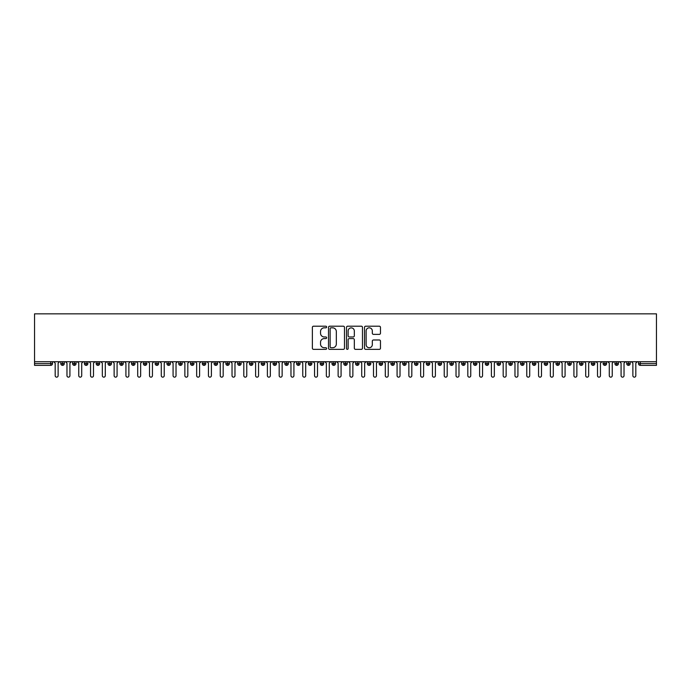 <?xml version="1.0" encoding="UTF-8"?>
<svg xmlns="http://www.w3.org/2000/svg" width="691" height="691" viewBox="0 0 691 691"><rect width="100%" height="100%" fill="white"/><g stroke="black" fill="none" stroke-linecap="round" stroke-linejoin="round"><path stroke-width="1.04" d="M326.636 327.016A0.812 0.812 0 0 0 325.824 326.204L313.533 326.204A1.157 1.157 0 0 0 312.375 327.361L312.375 348.195A1.157 1.157 0 0 0 313.533 349.352L325.824 349.352A0.812 0.812 0 0 0 326.636 348.54A0.812 0.812 0 0 0 325.824 347.728L324.234 347.728A3.705 3.705 0 0 1 320.529 344.023L320.529 342.287A3.705 3.705 0 0 1 324.234 338.59L325.824 338.59A0.812 0.812 0 0 0 326.636 337.778A0.812 0.812 0 0 0 325.824 336.966L324.234 336.966A3.705 3.705 0 0 1 320.529 333.261L320.529 331.525A3.705 3.705 0 0 1 324.234 327.828L325.824 327.828A0.812 0.812 0 0 0 326.636 327.016M379.316 334.366A1.157 1.157 0 0 0 380.473 333.209L380.473 327.361A1.157 1.157 0 0 0 379.316 326.204L365.669 326.204A1.157 1.157 0 0 0 364.511 327.361L364.511 348.195A1.157 1.157 0 0 0 365.669 349.352L379.316 349.352A1.157 1.157 0 0 0 380.473 348.195L380.473 341.138A1.157 1.157 0 0 0 379.316 339.981L373.477 339.981A1.157 1.157 0 0 0 372.319 341.138L372.319 344.636A3.092 3.092 0 0 1 369.227 347.728A3.092 3.092 0 0 1 366.126 344.636L366.126 330.92A3.092 3.092 0 0 1 369.227 327.828A3.092 3.092 0 0 1 372.319 330.92L372.319 333.209A1.157 1.157 0 0 0 373.477 334.366L379.316 334.366M34.55 361.713L34.55 313.844L656.45 313.844L656.45 361.713L34.55 361.713L34.55 363.596L50.728 363.596L50.728 361.713M344.489 327.361A1.157 1.157 0 0 0 343.332 326.204L329.676 326.204A1.157 1.157 0 0 0 328.519 327.361L328.519 348.195A1.157 1.157 0 0 0 329.676 349.352L343.332 349.352A1.157 1.157 0 0 0 344.489 348.195L344.489 327.361M347.668 326.204L361.324 326.204A1.157 1.157 0 0 1 362.481 327.361L362.481 348.195A1.157 1.157 0 0 1 361.324 349.352L355.485 349.352A1.157 1.157 0 0 1 354.328 348.195L354.328 339.747A1.157 1.157 0 0 0 353.17 338.59L349.292 338.59A1.157 1.157 0 0 0 348.134 339.747L348.134 348.54A0.812 0.812 0 0 1 347.323 349.352A0.812 0.812 0 0 1 346.511 348.54L346.511 327.361A1.157 1.157 0 0 1 347.668 326.204M52.499 363.596L50.728 363.596L50.728 365.366A1.771 1.771 0 0 0 52.499 363.596L52.499 361.713L52.499 363.596A1.771 1.771 0 0 1 50.728 365.366L34.55 365.366L34.55 363.596M656.45 361.713L656.45 365.366L640.272 365.366A1.771 1.771 0 0 1 638.501 363.596L638.501 361.713M62.579 361.713L62.579 365.366A1.771 1.771 0 0 1 60.808 363.596L60.808 361.713M64.289 361.713L64.289 363.596A1.771 1.771 0 0 1 62.579 365.366A1.771 1.771 0 0 0 64.289 363.596L60.808 363.596A1.771 1.771 0 0 0 62.579 365.366M74.369 361.713L74.369 365.366A1.771 1.771 0 0 1 72.598 363.596L72.598 361.713L72.598 363.596A1.771 1.771 0 0 0 74.369 365.366A1.771 1.771 0 0 0 76.079 363.596L76.079 361.713M86.159 361.713L86.159 365.366A1.771 1.771 0 0 1 84.388 363.596L84.388 361.713L84.388 363.596A1.771 1.771 0 0 0 86.159 365.366A1.771 1.771 0 0 0 87.869 363.596L87.869 361.713M97.949 361.713L97.949 365.366A1.771 1.771 0 0 1 96.179 363.596L96.179 361.713L96.179 363.596A1.771 1.771 0 0 0 97.949 365.366A1.771 1.771 0 0 0 99.659 363.596L99.659 361.713M109.739 361.713L109.739 365.366A1.771 1.771 0 0 1 107.969 363.596L107.969 361.713L107.969 363.596A1.771 1.771 0 0 0 109.739 365.366A1.771 1.771 0 0 0 111.45 363.596L111.45 361.713M121.53 361.713L121.53 365.366A1.771 1.771 0 0 1 119.759 363.596L119.759 361.713L119.759 363.596A1.771 1.771 0 0 0 121.53 365.366A1.771 1.771 0 0 0 123.24 363.596L123.24 361.713M133.32 361.713L133.32 365.366A1.771 1.771 0 0 1 131.549 363.596L131.549 361.713L131.549 363.596A1.771 1.771 0 0 0 133.32 365.366A1.771 1.771 0 0 0 135.03 363.596L135.03 361.713M145.11 361.713L145.11 365.366A1.771 1.771 0 0 1 143.339 363.596L143.339 361.713L143.339 363.596A1.771 1.771 0 0 0 145.11 365.366A1.771 1.771 0 0 0 146.82 363.596L146.82 361.713M156.9 361.713L156.9 365.366A1.771 1.771 0 0 1 155.13 363.596L155.13 361.713L155.13 363.596A1.771 1.771 0 0 0 156.9 365.366A1.771 1.771 0 0 0 158.602 363.596L158.602 361.713M168.682 361.713L168.682 365.366A1.771 1.771 0 0 1 166.92 363.596L166.92 361.713L166.92 363.596A1.771 1.771 0 0 0 168.682 365.366A1.771 1.771 0 0 0 170.392 363.596L170.392 361.713M180.472 361.713L180.472 365.366A1.771 1.771 0 0 1 178.71 363.596L178.71 361.713L178.71 363.596A1.771 1.771 0 0 0 180.472 365.366A1.771 1.771 0 0 0 182.182 363.596L182.182 361.713M192.262 361.713L192.262 365.366A1.771 1.771 0 0 1 190.5 363.596L190.5 361.713L190.5 363.596A1.771 1.771 0 0 0 192.262 365.366A1.771 1.771 0 0 0 193.972 363.596L193.972 361.713M204.052 361.713L204.052 365.366A1.771 1.771 0 0 1 202.29 363.596A1.771 1.771 0 0 0 204.052 365.366A1.771 1.771 0 0 1 202.29 363.596L202.29 361.713M205.763 361.713L205.763 363.596A1.771 1.771 0 0 1 204.052 365.366A1.771 1.771 0 0 0 205.763 363.596L202.29 363.596M215.842 365.366A1.771 1.771 0 0 1 214.072 363.596L214.072 361.713L214.072 363.596A1.771 1.771 0 0 0 215.842 365.366A1.771 1.771 0 0 0 217.553 363.596L217.553 361.713L217.553 363.596A1.771 1.771 0 0 1 215.842 365.366L215.842 363.596L217.553 363.596M227.633 361.713L227.633 365.366A1.771 1.771 0 0 1 225.862 363.596L225.862 361.713L225.862 363.596A1.771 1.771 0 0 0 227.633 365.366A1.771 1.771 0 0 0 229.343 363.596L229.343 361.713M239.423 361.713L239.423 365.366A1.771 1.771 0 0 1 237.652 363.596L237.652 361.713L237.652 363.596A1.771 1.771 0 0 0 239.423 365.366A1.771 1.771 0 0 0 241.133 363.596L241.133 361.713M251.213 361.713L251.213 363.596L249.442 363.596L249.442 361.713L249.442 363.596A1.771 1.771 0 0 0 251.213 365.366A1.771 1.771 0 0 0 252.923 363.596L252.923 361.713L252.923 363.596A1.771 1.771 0 0 1 251.213 365.366A1.771 1.771 0 0 1 249.442 363.596A1.771 1.771 0 0 0 251.213 365.366L251.213 363.596L252.923 363.596M263.003 361.713L263.003 365.366A1.771 1.771 0 0 1 261.233 363.596L261.233 361.713L261.233 363.596A1.771 1.771 0 0 0 263.003 365.366A1.771 1.771 0 0 0 264.713 363.596L264.713 361.713M274.793 361.713L274.793 365.366A1.771 1.771 0 0 1 273.023 363.596L273.023 361.713L273.023 363.596A1.771 1.771 0 0 0 274.793 365.366A1.771 1.771 0 0 0 276.504 363.596L276.504 361.713M286.584 361.713L286.584 365.366A1.771 1.771 0 0 1 284.813 363.596L284.813 361.713L284.813 363.596A1.771 1.771 0 0 0 286.584 365.366A1.771 1.771 0 0 0 288.294 363.596L288.294 361.713M298.374 361.713L298.374 365.366A1.771 1.771 0 0 1 296.603 363.596L296.603 361.713M300.084 361.713L300.084 363.596A1.771 1.771 0 0 1 298.374 365.366A1.771 1.771 0 0 0 300.084 363.596L296.603 363.596A1.771 1.771 0 0 0 298.374 365.366M310.164 361.713L310.164 365.366A1.771 1.771 0 0 1 308.393 363.596L308.393 361.713L308.393 363.596A1.771 1.771 0 0 0 310.164 365.366A1.771 1.771 0 0 0 311.874 363.596L311.874 361.713M321.954 361.713L321.954 365.366A1.771 1.771 0 0 1 320.183 363.596L320.183 361.713M323.656 361.713L323.656 363.596A1.771 1.771 0 0 1 321.954 365.366A1.771 1.771 0 0 0 323.656 363.596L320.183 363.596A1.771 1.771 0 0 0 321.954 365.366M333.736 361.713L333.736 365.366A1.771 1.771 0 0 1 331.974 363.596L331.974 361.713M335.446 361.713L335.446 363.596A1.771 1.771 0 0 1 333.736 365.366A1.771 1.771 0 0 0 335.446 363.596L331.974 363.596A1.771 1.771 0 0 0 333.736 365.366M345.526 361.713L345.526 365.366A1.771 1.771 0 0 1 343.764 363.596A1.771 1.771 0 0 0 345.526 365.366A1.771 1.771 0 0 1 343.764 363.596L343.764 361.713M347.236 361.713L347.236 363.596L347.236 361.713M357.316 361.713L357.316 365.366A1.771 1.771 0 0 1 355.554 363.596L355.554 361.713M359.026 361.713L359.026 363.596A1.771 1.771 0 0 1 357.316 365.366A1.771 1.771 0 0 0 359.026 363.596L355.554 363.596A1.771 1.771 0 0 0 357.316 365.366M369.106 361.713L369.106 365.366A1.771 1.771 0 0 1 367.344 363.596L367.344 361.713M370.817 361.713L370.817 363.596A1.771 1.771 0 0 1 369.106 365.366A1.771 1.771 0 0 0 370.817 363.596L367.344 363.596A1.771 1.771 0 0 0 369.106 365.366M380.896 361.713L380.896 365.366A1.771 1.771 0 0 1 379.126 363.596L379.126 361.713M382.607 361.713L382.607 363.596A1.771 1.771 0 0 1 380.896 365.366A1.771 1.771 0 0 0 382.607 363.596L379.126 363.596A1.771 1.771 0 0 0 380.896 365.366M392.687 361.713L392.687 365.366A1.771 1.771 0 0 1 390.916 363.596L390.916 361.713M394.397 361.713L394.397 363.596A1.771 1.771 0 0 1 392.687 365.366A1.771 1.771 0 0 0 394.397 363.596L390.916 363.596A1.771 1.771 0 0 0 392.687 365.366M404.477 361.713L404.477 365.366A1.771 1.771 0 0 1 402.706 363.596L402.706 361.713M406.187 361.713L406.187 363.596L406.187 361.713M416.267 361.713L416.267 365.366A1.771 1.771 0 0 1 414.496 363.596L414.496 361.713M417.977 361.713L417.977 363.596A1.771 1.771 0 0 1 416.267 365.366A1.771 1.771 0 0 0 417.977 363.596L414.496 363.596A1.771 1.771 0 0 0 416.267 365.366M428.057 361.713L428.057 365.366A1.771 1.771 0 0 1 426.287 363.596L426.287 361.713L426.287 363.596A1.771 1.771 0 0 0 428.057 365.366A1.771 1.771 0 0 0 429.767 363.596L429.767 361.713M439.847 361.713L439.847 365.366A1.771 1.771 0 0 1 438.077 363.596L438.077 361.713M441.558 361.713L441.558 363.596L441.558 361.713M451.638 361.713L451.638 365.366A1.771 1.771 0 0 1 449.867 363.596A1.771 1.771 0 0 0 451.638 365.366A1.771 1.771 0 0 1 449.867 363.596L449.867 361.713M453.348 361.713L453.348 363.596L453.348 361.713M463.428 361.713L463.428 365.366A1.771 1.771 0 0 1 461.657 363.596L461.657 361.713L461.657 363.596A1.771 1.771 0 0 0 463.428 365.366A1.771 1.771 0 0 0 465.138 363.596L465.138 361.713M475.218 361.713L475.218 365.366A1.771 1.771 0 0 1 473.447 363.596A1.771 1.771 0 0 0 475.218 365.366A1.771 1.771 0 0 1 473.447 363.596L473.447 361.713M476.928 361.713L476.928 363.596A1.771 1.771 0 0 1 475.218 365.366A1.771 1.771 0 0 0 476.928 363.596L473.447 363.596M487.008 361.713L487.008 365.366A1.771 1.771 0 0 1 485.237 363.596L485.237 361.713L485.237 363.596A1.771 1.771 0 0 0 487.008 365.366A1.771 1.771 0 0 0 488.71 363.596L488.71 361.713M498.79 361.713L498.79 365.366A1.771 1.771 0 0 1 497.028 363.596L497.028 361.713M500.5 361.713L500.5 363.596L500.5 361.713M510.58 361.713L510.58 365.366A1.771 1.771 0 0 1 508.818 363.596A1.771 1.771 0 0 0 510.58 365.366A1.771 1.771 0 0 1 508.818 363.596L508.818 361.713M512.29 361.713L512.29 363.596L512.29 361.713M522.37 361.713L522.37 365.366A1.771 1.771 0 0 1 520.608 363.596L520.608 361.713M524.08 361.713L524.08 363.596L524.08 361.713M534.16 361.713L534.16 365.366A1.771 1.771 0 0 1 532.398 363.596L532.398 361.713M535.87 361.713L535.87 363.596A1.771 1.771 0 0 1 534.16 365.366A1.771 1.771 0 0 0 535.87 363.596L532.398 363.596A1.771 1.771 0 0 0 534.16 365.366M545.95 361.713L545.95 365.366A1.771 1.771 0 0 1 544.18 363.596A1.771 1.771 0 0 0 545.95 365.366A1.771 1.771 0 0 1 544.18 363.596L544.18 361.713M547.661 361.713L547.661 363.596A1.771 1.771 0 0 1 545.95 365.366A1.771 1.771 0 0 0 547.661 363.596L544.18 363.596M557.741 361.713L557.741 365.366A1.771 1.771 0 0 1 555.97 363.596A1.771 1.771 0 0 0 557.741 365.366A1.771 1.771 0 0 1 555.97 363.596L555.97 361.713M559.451 361.713L559.451 363.596L559.451 361.713M569.531 361.713L569.531 365.366A1.771 1.771 0 0 1 567.76 363.596L567.76 361.713L567.76 363.596A1.771 1.771 0 0 0 569.531 365.366A1.771 1.771 0 0 0 571.241 363.596L571.241 361.713M581.321 361.713L581.321 365.366A1.771 1.771 0 0 1 579.55 363.596A1.771 1.771 0 0 0 581.321 365.366A1.771 1.771 0 0 1 579.55 363.596L579.55 361.713M583.031 361.713L583.031 363.596A1.771 1.771 0 0 1 581.321 365.366A1.771 1.771 0 0 0 583.031 363.596L579.55 363.596M593.111 361.713L593.111 365.366A1.771 1.771 0 0 1 591.341 363.596A1.771 1.771 0 0 0 593.111 365.366A1.771 1.771 0 0 1 591.341 363.596L591.341 361.713M594.821 361.713L594.821 363.596L594.821 361.713M604.901 361.713L604.901 365.366A1.771 1.771 0 0 1 603.131 363.596L603.131 361.713M606.612 361.713L606.612 363.596L606.612 361.713M616.692 361.713L616.692 365.366A1.771 1.771 0 0 1 614.921 363.596A1.771 1.771 0 0 0 616.692 365.366A1.771 1.771 0 0 1 614.921 363.596L614.921 361.713M618.402 361.713L618.402 363.596L618.402 361.713M628.482 361.713L628.482 365.366A1.771 1.771 0 0 1 626.711 363.596A1.771 1.771 0 0 0 628.482 365.366A1.771 1.771 0 0 1 626.711 363.596L626.711 361.713M630.192 361.713L630.192 363.596L630.192 361.713M215.842 361.713L215.842 363.596L214.072 363.596M345.526 365.366A1.771 1.771 0 0 0 347.236 363.596A1.771 1.771 0 0 1 345.526 365.366M404.477 365.366A1.771 1.771 0 0 0 406.187 363.596A1.771 1.771 0 0 1 404.477 365.366A1.771 1.771 0 0 1 402.706 363.596L406.187 363.596M439.847 365.366A1.771 1.771 0 0 0 441.558 363.596A1.771 1.771 0 0 1 439.847 365.366A1.771 1.771 0 0 1 438.077 363.596L441.558 363.596M451.638 365.366A1.771 1.771 0 0 0 453.348 363.596A1.771 1.771 0 0 1 451.638 365.366M498.79 365.366A1.771 1.771 0 0 0 500.5 363.596A1.771 1.771 0 0 1 498.79 365.366A1.771 1.771 0 0 1 497.028 363.596L500.5 363.596M510.58 365.366A1.771 1.771 0 0 0 512.29 363.596A1.771 1.771 0 0 1 510.58 365.366M522.37 365.366A1.771 1.771 0 0 0 524.08 363.596A1.771 1.771 0 0 1 522.37 365.366A1.771 1.771 0 0 1 520.608 363.596L524.08 363.596M557.741 365.366A1.771 1.771 0 0 0 559.451 363.596A1.771 1.771 0 0 1 557.741 365.366M593.111 365.366A1.771 1.771 0 0 0 594.821 363.596A1.771 1.771 0 0 1 593.111 365.366M604.901 365.366A1.771 1.771 0 0 0 606.612 363.596A1.771 1.771 0 0 1 604.901 365.366A1.771 1.771 0 0 1 603.131 363.596L606.612 363.596M616.692 365.366A1.771 1.771 0 0 0 618.402 363.596A1.771 1.771 0 0 1 616.692 365.366M640.272 365.366A1.771 1.771 0 0 1 638.501 363.596A1.771 1.771 0 0 0 640.272 365.366L640.272 363.596L656.45 363.596M628.482 365.366A1.771 1.771 0 0 0 630.192 363.596A1.771 1.771 0 0 1 628.482 365.366M330.946 327.828A0.812 0.812 0 0 0 330.134 328.64L330.134 346.917A0.812 0.812 0 0 0 330.946 347.728L332.63 347.728A3.705 3.705 0 0 0 336.327 344.023L336.327 331.525A3.705 3.705 0 0 0 332.63 327.828L330.946 327.828M354.328 330.98A3.092 3.092 0 0 0 351.227 327.88A3.092 3.092 0 0 0 348.134 330.98L348.134 335.809A1.157 1.157 0 0 0 349.292 336.966L353.17 336.966A1.157 1.157 0 0 0 354.328 335.809L354.328 330.98M53.708 361.713L55.185 363.181L55.185 375.679A1.477 1.477 0 0 0 56.653 377.156A1.477 1.477 0 0 0 58.13 375.679L58.13 363.181L59.599 361.713M65.498 361.713L66.975 363.181L66.975 375.679A1.477 1.477 0 0 0 68.444 377.156A1.477 1.477 0 0 0 69.921 375.679L69.921 363.181L71.389 361.713M77.288 361.713L78.757 363.181L78.757 375.679A1.477 1.477 0 0 0 80.234 377.156A1.477 1.477 0 0 0 81.711 375.679L81.711 363.181L83.179 361.713M89.079 361.713L90.547 363.181L90.547 375.679A1.477 1.477 0 0 0 92.024 377.156A1.477 1.477 0 0 0 93.501 375.679L93.501 363.181L94.969 361.713M100.869 361.713L102.337 363.181L102.337 375.679A1.477 1.477 0 0 0 103.814 377.156A1.477 1.477 0 0 0 105.291 375.679L105.291 363.181L106.76 361.713M112.659 361.713L114.127 363.181L114.127 375.679A1.477 1.477 0 0 0 115.604 377.156A1.477 1.477 0 0 0 117.081 375.679L117.081 363.181L118.55 361.713M124.449 361.713L125.917 363.181L125.917 375.679A1.477 1.477 0 0 0 127.394 377.156A1.477 1.477 0 0 0 128.863 375.679L128.863 363.181L130.34 361.713M136.239 361.713L137.708 363.181L137.708 375.679A1.477 1.477 0 0 0 139.185 377.156A1.477 1.477 0 0 0 140.653 375.679L140.653 363.181L142.13 361.713M148.021 361.713L149.498 363.181L149.498 375.679A1.477 1.477 0 0 0 150.975 377.156A1.477 1.477 0 0 0 152.443 375.679L152.443 363.181L153.92 361.713M159.811 361.713L161.288 363.181L161.288 375.679A1.477 1.477 0 0 0 162.765 377.156A1.477 1.477 0 0 0 164.233 375.679L164.233 363.181L165.71 361.713M171.601 361.713L173.078 363.181L173.078 375.679A1.477 1.477 0 0 0 174.555 377.156A1.477 1.477 0 0 0 176.024 375.679L176.024 363.181L177.501 361.713M183.391 361.713L184.868 363.181L184.868 375.679A1.477 1.477 0 0 0 186.337 377.156A1.477 1.477 0 0 0 187.814 375.679L187.814 363.181L189.291 361.713M195.182 361.713L196.659 363.181L196.659 375.679A1.477 1.477 0 0 0 198.127 377.156A1.477 1.477 0 0 0 199.604 375.679L199.604 363.181L201.081 361.713M206.972 361.713L208.449 363.181L208.449 375.679A1.477 1.477 0 0 0 209.917 377.156A1.477 1.477 0 0 0 211.394 375.679L211.394 363.181L212.871 361.713M218.762 361.713L220.239 363.181L220.239 375.679A1.477 1.477 0 0 0 221.707 377.156A1.477 1.477 0 0 0 223.184 375.679L223.184 363.181L224.653 361.713M230.552 361.713L232.029 363.181L232.029 375.679A1.477 1.477 0 0 0 233.498 377.156A1.477 1.477 0 0 0 234.975 375.679L234.975 363.181L236.443 361.713M242.342 361.713L243.811 363.181L243.811 375.679A1.477 1.477 0 0 0 245.288 377.156A1.477 1.477 0 0 0 246.765 375.679L246.765 363.181L248.233 361.713M254.133 361.713L255.601 363.181L255.601 375.679A1.477 1.477 0 0 0 257.078 377.156A1.477 1.477 0 0 0 258.555 375.679L258.555 363.181L260.023 361.713M265.923 361.713L267.391 363.181L267.391 375.679A1.477 1.477 0 0 0 268.868 377.156A1.477 1.477 0 0 0 270.345 375.679L270.345 363.181L271.813 361.713M277.713 361.713L279.181 363.181L279.181 375.679A1.477 1.477 0 0 0 280.658 377.156A1.477 1.477 0 0 0 282.135 375.679L282.135 363.181L283.604 361.713M289.503 361.713L290.971 363.181L290.971 375.679A1.477 1.477 0 0 0 292.448 377.156A1.477 1.477 0 0 0 293.917 375.679L293.917 363.181L295.394 361.713M301.293 361.713L302.762 363.181L302.762 375.679A1.477 1.477 0 0 0 304.239 377.156A1.477 1.477 0 0 0 305.707 375.679L305.707 363.181L307.184 361.713M313.075 361.713L314.552 363.181L314.552 375.679A1.477 1.477 0 0 0 316.029 377.156A1.477 1.477 0 0 0 317.497 375.679L317.497 363.181L318.974 361.713M324.865 361.713L326.342 363.181L326.342 375.679A1.477 1.477 0 0 0 327.819 377.156A1.477 1.477 0 0 0 329.287 375.679L329.287 363.181L330.764 361.713M336.655 361.713L338.132 363.181L338.132 375.679A1.477 1.477 0 0 0 339.609 377.156A1.477 1.477 0 0 0 341.078 375.679L341.078 363.181L342.555 361.713M348.445 361.713L349.922 363.181L349.922 375.679A1.477 1.477 0 0 0 351.391 377.156A1.477 1.477 0 0 0 352.868 375.679L352.868 363.181L354.345 361.713M360.236 361.713L361.713 363.181L361.713 375.679A1.477 1.477 0 0 0 363.181 377.156A1.477 1.477 0 0 0 364.658 375.679L364.658 363.181L366.135 361.713M372.026 361.713L373.503 363.181L373.503 375.679A1.477 1.477 0 0 0 374.971 377.156A1.477 1.477 0 0 0 376.448 375.679L376.448 363.181L377.925 361.713M383.816 361.713L385.293 363.181L385.293 375.679A1.477 1.477 0 0 0 386.761 377.156A1.477 1.477 0 0 0 388.238 375.679L388.238 363.181L389.707 361.713M395.606 361.713L397.083 363.181L397.083 375.679A1.477 1.477 0 0 0 398.552 377.156A1.477 1.477 0 0 0 400.029 375.679L400.029 363.181L401.497 361.713M407.396 361.713L408.865 363.181L408.865 375.679A1.477 1.477 0 0 0 410.342 377.156A1.477 1.477 0 0 0 411.819 375.679L411.819 363.181L413.287 361.713M419.187 361.713L420.655 363.181L420.655 375.679A1.477 1.477 0 0 0 422.132 377.156A1.477 1.477 0 0 0 423.609 375.679L423.609 363.181L425.077 361.713M430.977 361.713L432.445 363.181L432.445 375.679A1.477 1.477 0 0 0 433.922 377.156A1.477 1.477 0 0 0 435.399 375.679L435.399 363.181L436.867 361.713M442.767 361.713L444.235 363.181L444.235 375.679A1.477 1.477 0 0 0 445.712 377.156A1.477 1.477 0 0 0 447.189 375.679L447.189 363.181L448.658 361.713M454.557 361.713L456.025 363.181L456.025 375.679A1.477 1.477 0 0 0 457.502 377.156A1.477 1.477 0 0 0 458.971 375.679L458.971 363.181L460.448 361.713M466.347 361.713L467.816 363.181L467.816 375.679A1.477 1.477 0 0 0 469.293 377.156A1.477 1.477 0 0 0 470.761 375.679L470.761 363.181L472.238 361.713M478.129 361.713L479.606 363.181L479.606 375.679A1.477 1.477 0 0 0 481.083 377.156A1.477 1.477 0 0 0 482.551 375.679L482.551 363.181L484.028 361.713M489.919 361.713L491.396 363.181L491.396 375.679A1.477 1.477 0 0 0 492.873 377.156A1.477 1.477 0 0 0 494.341 375.679L494.341 363.181L495.818 361.713M501.709 361.713L503.186 363.181L503.186 375.679A1.477 1.477 0 0 0 504.663 377.156A1.477 1.477 0 0 0 506.132 375.679L506.132 363.181L507.609 361.713M513.499 361.713L514.976 363.181L514.976 375.679A1.477 1.477 0 0 0 516.445 377.156A1.477 1.477 0 0 0 517.922 375.679L517.922 363.181L519.399 361.713M525.29 361.713L526.767 363.181L526.767 375.679A1.477 1.477 0 0 0 528.235 377.156A1.477 1.477 0 0 0 529.712 375.679L529.712 363.181L531.189 361.713M537.08 361.713L538.557 363.181L538.557 375.679A1.477 1.477 0 0 0 540.025 377.156A1.477 1.477 0 0 0 541.502 375.679L541.502 363.181L542.979 361.713M548.87 361.713L550.347 363.181L550.347 375.679A1.477 1.477 0 0 0 551.815 377.156A1.477 1.477 0 0 0 553.292 375.679L553.292 363.181L554.761 361.713M560.66 361.713L562.137 363.181L562.137 375.679A1.477 1.477 0 0 0 563.606 377.156A1.477 1.477 0 0 0 565.083 375.679L565.083 363.181L566.551 361.713M572.45 361.713L573.919 363.181L573.919 375.679A1.477 1.477 0 0 0 575.396 377.156A1.477 1.477 0 0 0 576.873 375.679L576.873 363.181L578.341 361.713M584.24 361.713L585.709 363.181L585.709 375.679A1.477 1.477 0 0 0 587.186 377.156A1.477 1.477 0 0 0 588.663 375.679L588.663 363.181L590.131 361.713M596.031 361.713L597.499 363.181L597.499 375.679A1.477 1.477 0 0 0 598.976 377.156A1.477 1.477 0 0 0 600.453 375.679L600.453 363.181L601.921 361.713M607.821 361.713L609.289 363.181L609.289 375.679A1.477 1.477 0 0 0 610.766 377.156A1.477 1.477 0 0 0 612.243 375.679L612.243 363.181L613.712 361.713M619.611 361.713L621.079 363.181L621.079 375.679A1.477 1.477 0 0 0 622.556 377.156A1.477 1.477 0 0 0 624.025 375.679L624.025 363.181L625.502 361.713M631.401 361.713L632.87 363.181L632.87 375.679A1.477 1.477 0 0 0 634.347 377.156A1.477 1.477 0 0 0 635.815 375.679L635.815 363.181L637.292 361.713M640.272 361.713L640.272 363.596L638.501 363.596M72.598 363.596A1.771 1.771 0 0 0 74.369 365.366A1.771 1.771 0 0 0 76.079 363.596L72.598 363.596M84.388 363.596A1.771 1.771 0 0 0 86.159 365.366A1.771 1.771 0 0 0 87.869 363.596L84.388 363.596M96.179 363.596A1.771 1.771 0 0 0 97.949 365.366A1.771 1.771 0 0 0 99.659 363.596L96.179 363.596M107.969 363.596A1.771 1.771 0 0 0 109.739 365.366A1.771 1.771 0 0 0 111.45 363.596L107.969 363.596M119.759 363.596L123.24 363.596A1.771 1.771 0 0 1 121.53 365.366M131.549 363.596A1.771 1.771 0 0 0 133.32 365.366A1.771 1.771 0 0 0 135.03 363.596L131.549 363.596M143.339 363.596L146.82 363.596A1.771 1.771 0 0 1 145.11 365.366M155.13 363.596A1.771 1.771 0 0 0 156.9 365.366A1.771 1.771 0 0 0 158.602 363.596L155.13 363.596M166.92 363.596A1.771 1.771 0 0 0 168.682 365.366A1.771 1.771 0 0 0 170.392 363.596L166.92 363.596M178.71 363.596A1.771 1.771 0 0 0 180.472 365.366A1.771 1.771 0 0 0 182.182 363.596L178.71 363.596M190.5 363.596A1.771 1.771 0 0 0 192.262 365.366A1.771 1.771 0 0 0 193.972 363.596L190.5 363.596M225.862 363.596L229.343 363.596A1.771 1.771 0 0 1 227.633 365.366M237.652 363.596A1.771 1.771 0 0 0 239.423 365.366A1.771 1.771 0 0 0 241.133 363.596L237.652 363.596M261.233 363.596L264.713 363.596A1.771 1.771 0 0 1 263.003 365.366M273.023 363.596A1.771 1.771 0 0 0 274.793 365.366A1.771 1.771 0 0 0 276.504 363.596L273.023 363.596M284.813 363.596L288.294 363.596A1.771 1.771 0 0 1 286.584 365.366M308.393 363.596L311.874 363.596A1.771 1.771 0 0 1 310.164 365.366M343.764 363.596L347.236 363.596M426.287 363.596L429.767 363.596A1.771 1.771 0 0 1 428.057 365.366M449.867 363.596L453.348 363.596M461.657 363.596A1.771 1.771 0 0 0 463.428 365.366A1.771 1.771 0 0 0 465.138 363.596L461.657 363.596M485.237 363.596L488.71 363.596A1.771 1.771 0 0 1 487.008 365.366M508.818 363.596L512.29 363.596M555.97 363.596L559.451 363.596M567.76 363.596A1.771 1.771 0 0 0 569.531 365.366A1.771 1.771 0 0 0 571.241 363.596L567.76 363.596M591.341 363.596L594.821 363.596M614.921 363.596L618.402 363.596M626.711 363.596L630.192 363.596"/></g></svg>
